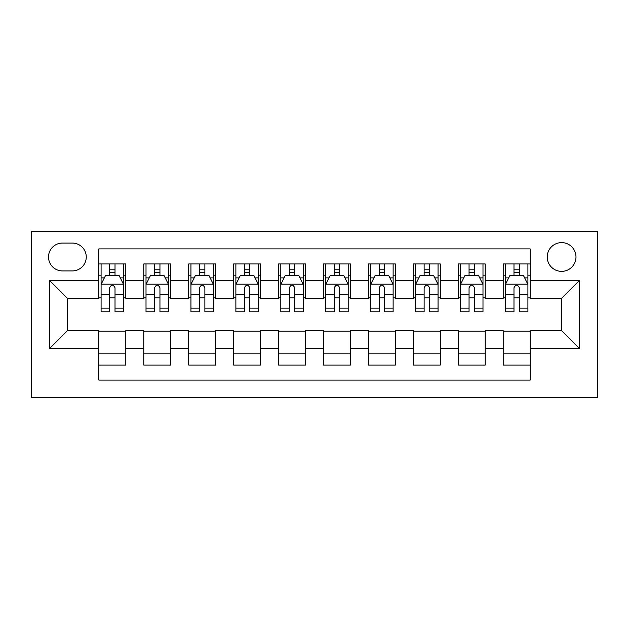<?xml version="1.0" encoding="UTF-8"?>
<svg xmlns="http://www.w3.org/2000/svg" width="629" height="629" viewBox="0 0 629 629"><rect width="100%" height="100%" fill="white"/><g stroke="black" fill="none" stroke-linecap="round" stroke-linejoin="round"><path stroke-width="0.94" d="M561.611 242.613A14.381 14.381 0 0 0 547.23 256.994A14.381 14.381 0 0 0 561.611 271.366A14.381 14.381 0 0 0 575.983 256.994A14.381 14.381 0 0 0 561.611 242.613M31.45 397.614L597.55 397.614L597.55 231.386L31.45 231.386L31.45 397.614M530.161 263.952L503.2 263.952L503.2 280.353L485.226 280.353L485.226 298.327L503.2 298.327L503.2 280.353M485.226 280.353L485.226 263.952L458.274 263.952L458.274 280.353L440.3 280.353L440.3 298.327L458.274 298.327L458.274 280.353M440.3 280.353L440.3 263.952L413.339 263.952L413.339 280.353L395.374 280.353L395.374 298.327L413.339 298.327L413.339 280.353M395.374 280.353L395.374 263.952L368.413 263.952L368.413 280.353L350.439 280.353L350.439 298.327L368.413 298.327L368.413 280.353M350.439 280.353L350.439 263.952L323.487 263.952L323.487 280.353L305.513 280.353L305.513 298.327L323.487 298.327L323.487 280.353M305.513 280.353L305.513 263.952L278.561 263.952L278.561 280.353L260.587 280.353L260.587 298.327L278.561 298.327L278.561 280.353M260.587 280.353L260.587 263.952L233.626 263.952L233.626 280.353L215.661 280.353L215.661 298.327L233.626 298.327L233.626 280.353M215.661 280.353L215.661 263.952L188.7 263.952L188.7 280.353L170.726 280.353L170.726 298.327L188.7 298.327L188.7 280.353M170.726 280.353L170.726 263.952L143.774 263.952L143.774 298.327L125.8 298.327L125.8 263.952L98.839 263.952M98.839 365.048L125.8 365.048L125.8 330.673L143.774 330.673L143.774 365.048L170.726 365.048L170.726 330.673L188.7 330.673L188.7 348.647L170.726 348.647M188.7 348.647L188.7 365.048L215.661 365.048L215.661 330.673L233.626 330.673L233.626 348.647L215.661 348.647M233.626 348.647L233.626 365.048L260.587 365.048L260.587 330.673L278.561 330.673L278.561 348.647L260.587 348.647M278.561 348.647L278.561 365.048L305.513 365.048L305.513 330.673L323.487 330.673L323.487 348.647L305.513 348.647M323.487 348.647L323.487 365.048L350.439 365.048L350.439 330.673L368.413 330.673L368.413 348.647L350.439 348.647M368.413 348.647L368.413 365.048L395.374 365.048L395.374 330.673L413.339 330.673L413.339 348.647L395.374 348.647M413.339 348.647L413.339 365.048L440.3 365.048L440.3 330.673L458.274 330.673L458.274 348.647L440.3 348.647M458.274 348.647L458.274 365.048L485.226 365.048L485.226 330.673L503.2 330.673L503.2 348.647L485.226 348.647M62.452 270.918L72.335 270.918A13.924 13.924 0 0 0 86.259 256.994A13.924 13.924 0 0 0 72.335 243.061L62.452 243.061A13.924 13.924 0 0 0 48.519 256.994A13.924 13.924 0 0 0 62.452 270.918M530.161 280.353L530.161 248.903L98.839 248.903L98.839 298.327L67.389 298.327L67.389 330.673L98.839 330.673L98.839 380.097L530.161 380.097L530.161 330.673L561.611 330.673L561.611 298.327L530.161 298.327L530.161 280.353L579.576 280.353L579.576 348.647L530.161 348.647M98.839 348.647L49.424 348.647L49.424 280.353L98.839 280.353M503.2 348.647L503.2 365.048L530.161 365.048M98.839 275.188L101.088 275.188M109.627 275.188L115.021 275.188M123.551 275.188L125.8 275.188M98.839 297.879L101.088 297.879M109.627 297.879L115.021 297.879M123.551 297.879L125.8 297.879M98.839 331.121L125.8 331.121M98.839 353.812L125.8 353.812M143.774 297.879L146.014 297.879M154.553 297.879L159.947 297.879M168.486 297.879L170.726 297.879M143.774 275.188L146.014 275.188M154.553 275.188L159.947 275.188M168.486 275.188L170.726 275.188M143.774 331.121L170.726 331.121M143.774 353.812L170.726 353.812M188.7 331.121L215.661 331.121M188.7 353.812L215.661 353.812M188.7 275.188L190.949 275.188M199.479 275.188L204.873 275.188M213.412 275.188L215.661 275.188M188.7 297.879L190.949 297.879M199.479 297.879L204.873 297.879M213.412 297.879L215.661 297.879M233.626 331.121L260.587 331.121M233.626 353.812L260.587 353.812M233.626 275.188L235.875 275.188M244.414 275.188L249.799 275.188M258.338 275.188L260.587 275.188M233.626 297.879L235.875 297.879M244.414 297.879L249.799 297.879M258.338 297.879L260.587 297.879M278.561 331.121L305.513 331.121M278.561 353.812L305.513 353.812M278.561 275.188L280.801 275.188M289.34 275.188L294.734 275.188M303.264 275.188L305.513 275.188M278.561 297.879L280.801 297.879M289.34 297.879L294.734 297.879M303.264 297.879L305.513 297.879M323.487 331.121L350.439 331.121M323.487 353.812L350.439 353.812M323.487 275.188L325.736 275.188M334.266 275.188L339.66 275.188M348.199 275.188L350.439 275.188M323.487 297.879L325.736 297.879M334.266 297.879L339.66 297.879M348.199 297.879L350.439 297.879M368.413 331.121L395.374 331.121M368.413 353.812L395.374 353.812M368.413 275.188L370.662 275.188M379.201 275.188L384.586 275.188M393.125 275.188L395.374 275.188M368.413 297.879L370.662 297.879M379.201 297.879L384.586 297.879M393.125 297.879L395.374 297.879M413.339 331.121L440.3 331.121M413.339 353.812L440.3 353.812M413.339 275.188L415.588 275.188M424.127 275.188L429.521 275.188M438.051 275.188L440.3 275.188M413.339 297.879L415.588 297.879M424.127 297.879L429.521 297.879M438.051 297.879L440.3 297.879M458.274 331.121L485.226 331.121M458.274 353.812L485.226 353.812M458.274 275.188L460.514 275.188M469.053 275.188L474.447 275.188M482.986 275.188L485.226 275.188M458.274 297.879L460.514 297.879M469.053 297.879L474.447 297.879M482.986 297.879L485.226 297.879M503.2 331.121L530.161 331.121M503.2 353.812L530.161 353.812M503.2 275.188L505.449 275.188M513.979 275.188L519.373 275.188M527.912 275.188L530.161 275.188M503.2 297.879L505.449 297.879M513.979 297.879L519.373 297.879M527.912 297.879L530.161 297.879M67.389 298.327L49.424 280.353M67.389 330.673L49.424 348.647M579.576 280.353L561.611 298.327M579.576 348.647L561.611 330.673M115.021 269.794L109.627 269.794M123.551 308.139L115.021 308.139L115.021 311.803L123.551 311.803L123.551 284.394L119.062 275.416L105.586 275.416L101.088 284.394L101.088 311.803L109.627 311.803L109.627 308.139L101.088 308.139M101.088 284.394L101.088 263.952M123.551 284.394L123.551 263.952M109.627 275.416L109.627 263.952M115.021 263.952L115.021 275.416M115.021 308.139L115.021 287.767C113.22 284.308 111.427 284.308 109.627 287.767L109.627 308.139M159.947 269.794L154.553 269.794M168.486 308.139L159.947 308.139L159.947 311.803L168.486 311.803L168.486 284.394L163.988 275.416L150.512 275.416L146.014 284.394L146.014 311.803L154.553 311.803L154.553 308.139L146.014 308.139M146.014 284.394L146.014 263.952M168.486 284.394L168.486 263.952M154.553 275.416L154.553 263.952M159.947 263.952L159.947 275.416M159.947 308.139L159.947 287.767C158.154 284.308 156.354 284.308 154.553 287.767L154.553 308.139M204.873 269.794L199.479 269.794M213.412 308.139L204.873 308.139L204.873 311.803L213.412 311.803L213.412 284.394L208.914 275.416L195.438 275.416L190.949 284.394L190.949 311.803L199.479 311.803L199.479 308.139L190.949 308.139M190.949 284.394L190.949 263.952M213.412 284.394L213.412 263.952M199.479 275.416L199.479 263.952M204.873 263.952L204.873 275.416M204.873 308.139L204.873 287.767C203.081 284.308 201.28 284.308 199.479 287.767L199.479 308.139M249.799 269.794L244.414 269.794M258.338 308.139L249.799 308.139L249.799 311.803L258.338 311.803L258.338 284.394L253.849 275.416L240.364 275.416L235.875 284.394L235.875 311.803L244.414 311.803L244.414 308.139L235.875 308.139M235.875 284.394L235.875 263.952M258.338 284.394L258.338 263.952M244.414 275.416L244.414 263.952M249.799 263.952L249.799 275.416M249.799 308.139L249.799 287.767C248.007 284.308 246.214 284.308 244.414 287.767L244.414 308.139M294.734 269.794L289.34 269.794M303.264 308.139L294.734 308.139L294.734 311.803L303.264 311.803L303.264 284.394L298.775 275.416L285.299 275.416L280.801 284.394L280.801 311.803L289.34 311.803L289.34 308.139L280.801 308.139M280.801 284.394L280.801 263.952M303.264 284.394L303.264 263.952M289.34 275.416L289.34 263.952M294.734 263.952L294.734 275.416M294.734 308.139L294.734 287.767C292.933 284.308 291.141 284.308 289.34 287.767L289.34 308.139M339.66 269.794L334.266 269.794M348.199 308.139L339.66 308.139L339.66 311.803L348.199 311.803L348.199 284.394L343.701 275.416L330.225 275.416L325.736 284.394L325.736 311.803L334.266 311.803L334.266 308.139L325.736 308.139M325.736 284.394L325.736 263.952M348.199 284.394L348.199 263.952M334.266 275.416L334.266 263.952M339.66 263.952L339.66 275.416M339.66 308.139L339.66 287.767C337.867 284.308 336.067 284.308 334.266 287.767L334.266 308.139M384.586 269.794L379.201 269.794M393.125 308.139L384.586 308.139L384.586 311.803L393.125 311.803L393.125 284.394L388.636 275.416L375.151 275.416L370.662 284.394L370.662 311.803L379.201 311.803L379.201 308.139L370.662 308.139M370.662 284.394L370.662 263.952M393.125 284.394L393.125 263.952M379.201 275.416L379.201 263.952M384.586 263.952L384.586 275.416M384.586 308.139L384.586 287.767C382.794 284.308 380.993 284.308 379.201 287.767L379.201 308.139M429.521 269.794L424.127 269.794M438.051 308.139L429.521 308.139L429.521 311.803L438.051 311.803L438.051 284.394L433.562 275.416L420.086 275.416L415.588 284.394L415.588 311.803L424.127 311.803L424.127 308.139L415.588 308.139M415.588 284.394L415.588 263.952M438.051 284.394L438.051 263.952M424.127 275.416L424.127 263.952M429.521 263.952L429.521 275.416M429.521 308.139L429.521 287.767C427.72 284.308 425.927 284.308 424.127 287.767L424.127 308.139M474.447 269.794L469.053 269.794M482.986 308.139L474.447 308.139L474.447 311.803L482.986 311.803L482.986 284.394L478.488 275.416L465.012 275.416L460.514 284.394L460.514 311.803L469.053 311.803L469.053 308.139L460.514 308.139M460.514 284.394L460.514 263.952M482.986 284.394L482.986 263.952M469.053 275.416L469.053 263.952M474.447 263.952L474.447 275.416M474.447 308.139L474.447 287.767C472.654 284.308 470.854 284.308 469.053 287.767L469.053 308.139M519.373 269.794L513.979 269.794M527.912 308.139L519.373 308.139L519.373 311.803L527.912 311.803L527.912 284.394L523.414 275.416L509.938 275.416L505.449 284.394L505.449 311.803L513.979 311.803L513.979 308.139L505.449 308.139M505.449 284.394L505.449 263.952M527.912 284.394L527.912 263.952M513.979 275.416L513.979 263.952M519.373 263.952L519.373 275.416M519.373 308.139L519.373 287.767C517.581 284.308 515.78 284.308 513.979 287.767L513.979 308.139M143.774 348.647L125.8 348.647M143.774 280.353L125.8 280.353M123.441 284.174L101.198 284.174M101.088 277.884L104.343 277.884M120.296 277.884L123.551 277.884M109.627 294.812L101.088 294.812M123.551 294.812L115.021 294.812M115.021 272.656L109.627 272.656M168.368 284.174L146.132 284.174M146.014 277.884L149.277 277.884M165.223 277.884L168.486 277.884M154.553 294.812L146.014 294.812M168.486 294.812L159.947 294.812M159.947 272.656L154.553 272.656M213.302 284.174L191.059 284.174M190.949 277.884L194.204 277.884M210.157 277.884L213.412 277.884M199.479 294.812L190.949 294.812M213.412 294.812L204.873 294.812M204.873 272.656L199.479 272.656M258.228 284.174L235.985 284.174M235.875 277.884L239.13 277.884M255.083 277.884L258.338 277.884M244.414 294.812L235.875 294.812M258.338 294.812L249.799 294.812M249.799 272.656L244.414 272.656M303.154 284.174L280.919 284.174M280.801 277.884L284.056 277.884M300.009 277.884L303.264 277.884M289.34 294.812L280.801 294.812M303.264 294.812L294.734 294.812M294.734 272.656L289.34 272.656M348.081 284.174L325.846 284.174M325.736 277.884L328.991 277.884M344.944 277.884L348.199 277.884M334.266 294.812L325.736 294.812M348.199 294.812L339.66 294.812M339.66 272.656L334.266 272.656M393.015 284.174L370.772 284.174M370.662 277.884L373.917 277.884M389.87 277.884L393.125 277.884M379.201 294.812L370.662 294.812M393.125 294.812L384.586 294.812M384.586 272.656L379.201 272.656M437.941 284.174L415.698 284.174M415.588 277.884L418.843 277.884M434.796 277.884L438.051 277.884M424.127 294.812L415.588 294.812M438.051 294.812L429.521 294.812M429.521 272.656L424.127 272.656M482.868 284.174L460.632 284.174M460.514 277.884L463.777 277.884M479.723 277.884L482.986 277.884M469.053 294.812L460.514 294.812M482.986 294.812L474.447 294.812M474.447 272.656L469.053 272.656M527.802 284.174L505.559 284.174M505.449 277.884L508.704 277.884M524.657 277.884L527.912 277.884M513.979 294.812L505.449 294.812M527.912 294.812L519.373 294.812M519.373 272.656L513.979 272.656"/></g></svg>
